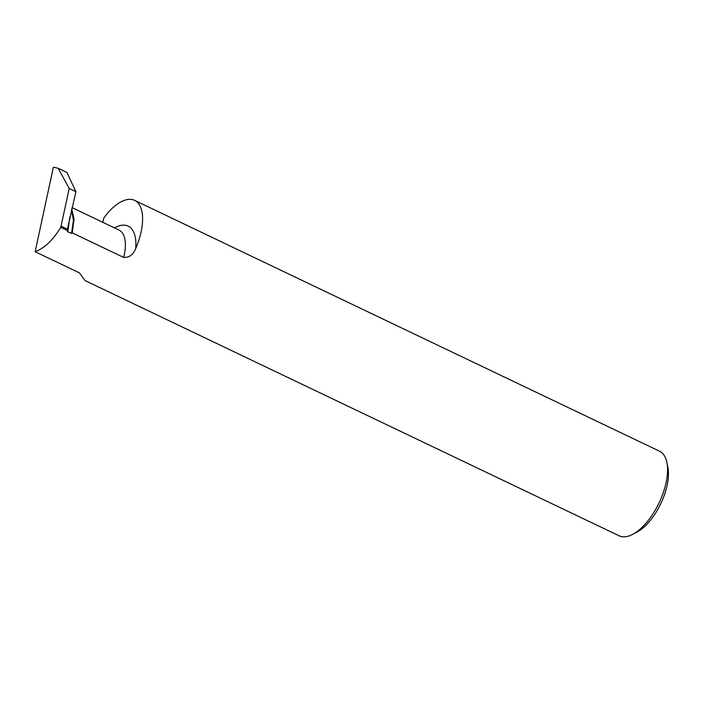 <?xml version="1.0" encoding="UTF-8"?>
<svg xmlns="http://www.w3.org/2000/svg" width="703" height="703" viewBox="0 0 703 703"><rect width="100%" height="100%" fill="white"/><g stroke="black" fill="none" stroke-linecap="round" stroke-linejoin="round"><path stroke-width="1.05" d="M134.607 200.355L659.555 451.221A46.873 21.837 115.5 0 1 666.901 462.521L667.85 467.214A42.365 19.737 115.5 0 1 666.857 486.564A42.365 19.737 115.5 0 1 636.795 532.206L632.542 534.421A46.873 21.837 115.5 0 1 619.141 535.8L85.037 280.559L79.395 272.869L35.15 251.727C44.263 248.361 52.804 240.25 60.783 227.385L67.128 230.426L67.831 231.902L71.548 233.387L72.286 232.886L123.684 257.447C129.334 257.579 133.333 254.618 135.688 248.572A46.873 21.837 -64.5 0 0 134.607 200.355A46.873 21.837 -64.5 0 0 103.877 217.833L102.831 222.324M666.901 462.521A46.873 21.837 115.5 0 1 665.803 483.928A46.873 21.837 115.5 0 1 632.542 534.421M58.2 168.298L69.193 188.439L75.915 191.647L66.89 172.455L58.2 168.298L53.375 167.2L35.15 251.727M60.783 227.385L61.064 226.155L67.426 229.196L67.128 230.426M71.688 209.019L74.07 218.905L72.286 232.886M69.193 188.439L61.064 226.155M75.915 191.647L67.426 229.196M71.451 209.995L73.455 220.259L71.548 233.387M72.031 207.596L118.974 230.039A37.531 17.487 115.5 0 1 123.684 257.447M114.501 227.895A45.036 20.985 115.5 0 1 135.688 248.572M69.755 217.051L67.831 231.902M68.437 223.457L68.323 224.266"/></g></svg>
